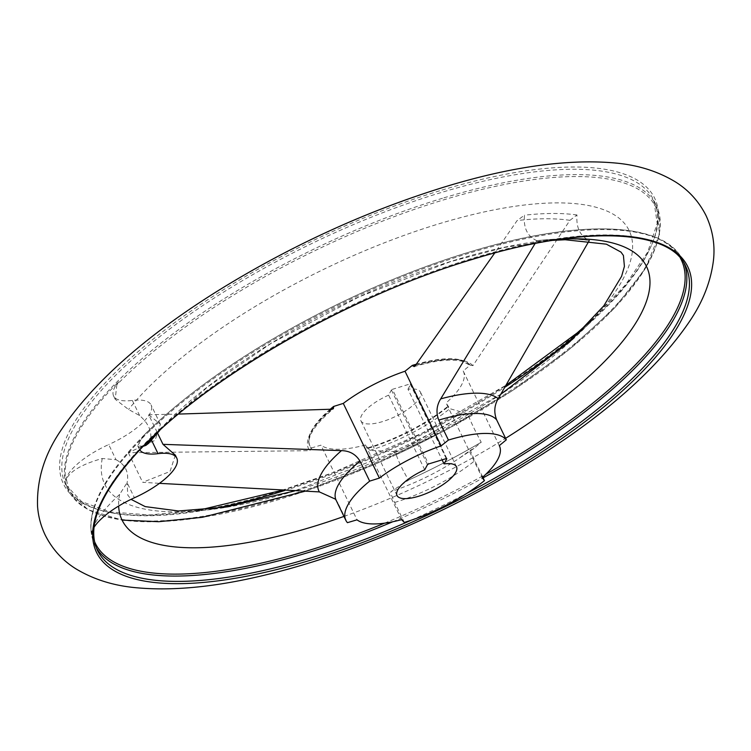 <?xml version="1.0" encoding="UTF-8"?>
<svg xmlns="http://www.w3.org/2000/svg" width="751" height="751" viewBox="0 0 751 751"><rect width="100%" height="100%" fill="white"/><g stroke="black" fill="none" stroke-linecap="round" stroke-linejoin="round"><path stroke-width="0.56" stroke-dasharray="3.75 2.82" d="M65.778 480.509A51.378 17.301 -25.8 0 1 108.707 444.573L116.02 459.706L102.258 458.514C82.629 464.015 70.688 470.793 66.454 478.847A325.465 109.59 154.2 0 0 345.695 476.322A325.465 109.59 154.2 0 0 655.801 246.666A325.465 109.59 154.2 0 0 442.808 200.123A325.465 109.59 154.2 0 0 116.837 384.775L118.677 381.752A326.263 109.853 -25.8 0 0 65.778 480.509L66.454 478.847M684.18 263.413A326.638 109.984 154.2 0 0 682.988 260.653A326.638 109.984 154.2 0 0 469.028 253.237A326.638 109.984 154.2 0 0 94.833 544.982C89.801 534.402 89.5 521.992 93.931 507.742A326.263 109.853 -25.8 0 0 91.5 533.717L91.753 531.173C94.879 520.959 104.173 508.718 119.625 494.44L127.107 482.649L134.42 497.782M143.366 446.254L137.724 445.869L142.803 436.378C161.118 417.885 183.197 399.279 209.031 380.56C281.541 327.783 380.325 278.94 468.164 252.43C577.744 218.691 664.917 221.029 682.988 260.653L685.569 266.004A326.638 109.984 154.2 0 0 471.619 258.579A326.638 109.984 154.2 0 0 97.414 550.323L94.833 544.982A326.638 109.984 154.2 0 0 96.241 547.629M175.349 455.162L170.017 471.506L142.652 482.311L159.447 483.353M401.607 519.636L365.512 444.967L369.839 450.412L393.393 451.567L396.218 454.655C398.368 461.133 402.47 469.628 408.525 480.133L391.027 491.595A101.423 34.152 154.2 0 0 458.589 458.692A101.423 34.152 154.2 0 0 470.67 450.065L473.9 448.497L481.222 442.226C475.467 431.572 471.365 423.076 468.906 416.749L466.493 413.454L449.868 408.685L446.056 402.968L482.151 477.636M473.9 448.497L458.589 458.692L470.67 450.065C470.173 450.3 471.553 453.839 474.801 460.692L482.743 477.12M330.177 409.295A89.913 30.275 154.2 0 0 309.712 445.587A89.913 30.275 154.2 0 0 311.327 448L309.853 450.675L128.355 452.712L155.053 440.33L160.432 424.306L148.689 414.749L157.466 432.905M178.447 414.083L148.689 414.749M499.284 445.653L463.189 370.975L470.21 365.146L472.923 365.643L569.934 220.334L576.993 214.964C576.026 227.666 580.138 236.152 589.31 240.433L589.263 240.517A281.071 94.645 154.2 0 0 536.749 240.742L536.796 240.658C527.409 236.387 523.306 227.9 524.489 215.19L517.129 220.559L494.731 252.993M414.158 366.601C435.721 360.245 452.008 358.556 463.01 361.531L470.436 365.624A89.913 30.275 154.2 0 0 415.847 364.892M93.931 507.742A326.263 109.853 -25.8 0 1 144.399 434.951L142.803 436.378M404.31 522.424L394.66 502.475C391.449 495.622 390.238 491.999 391.027 491.595M128.355 452.712L142.652 482.311M311.327 448L320.93 445.155L357.025 519.833M335.387 499.124L337.781 502.719L347.422 522.668M116.837 384.775L115.203 399.279L128.534 409.455L139.648 415.585C147.881 422.794 151.571 430.436 150.744 438.528L148.689 443.259M116.02 459.706C125.436 464.672 129.125 472.323 127.107 482.649L127.773 495.078L131.059 499.349M396.218 454.655A281.174 94.673 154.2 0 0 468.906 416.749M408.516 480.142A281.071 94.645 154.2 0 0 481.222 442.226A281.174 94.673 -25.8 0 1 408.525 480.133M536.796 240.658A281.174 94.673 -25.8 0 1 589.31 240.433M576.993 214.964A281.174 94.673 154.2 0 0 524.489 215.19M535.087 243.531L536.749 240.742M368.206 447.746A89.913 30.275 154.2 0 0 448.347 405.962M470.21 365.146A89.913 30.275 154.2 0 0 416.354 364.207M365.512 444.967A80.742 27.186 -25.8 0 1 320.93 445.155M463.189 370.975A80.742 27.186 -25.8 0 1 463.358 371.313A80.742 27.186 -25.8 0 1 446.056 402.968M115.203 399.279L113.598 395.974A51.378 17.301 -25.8 0 0 132.336 400.452A51.378 17.301 -25.8 0 1 151.073 404.939A51.378 17.301 -25.8 0 1 108.707 444.573M139.789 449.98A51.378 17.301 -25.8 0 1 139.32 449.173A51.378 17.301 -25.8 0 1 144.399 434.951M91.5 533.717A51.378 17.301 -25.8 0 1 94.025 527.333M446.854 458.608L410.75 383.939L410.149 383.921L392.416 389.318L428.521 463.987M424.728 469.807L388.633 395.139L391.384 389.985L392.416 389.318M388.633 395.139A33.035 11.124 154.2 0 0 360.921 420.823A33.035 11.124 154.2 0 0 395.505 416.467A33.035 11.124 154.2 0 0 420.4 392.078A33.035 11.124 154.2 0 0 407.971 389.243L442.104 459.847M407.971 389.243L410.731 384.09L446.723 458.532M113.598 395.974A51.378 17.301 -25.8 0 1 118.677 381.752M91.753 531.173A325.465 109.59 154.2 0 0 94.457 541.387M384.596 523.165A325.465 109.59 154.2 0 0 485.897 474.2M680.397 258.128A325.465 109.59 154.2 0 0 468.108 252.458A325.465 109.59 154.2 0 0 142.136 437.101M119.625 494.44A291.275 98.081 154.2 0 0 118.649 506.052M343.949 516.425A291.275 98.081 154.2 0 0 505.583 438.331M559.936 239.287A291.275 98.081 154.2 0 0 154.509 435.28M332.073 409.192A92.289 31.073 154.2 0 0 309.853 450.675M442.461 198.273A326.638 109.984 154.2 0 0 68.257 490.018A326.638 109.984 154.2 0 0 410.206 446.873A326.638 109.984 154.2 0 0 656.412 205.699A326.638 109.984 154.2 0 0 442.461 198.273M582.954 329.182A326.638 109.984 154.2 0 0 653.83 200.348A326.638 109.984 154.2 0 0 439.879 192.923A326.638 109.984 154.2 0 0 65.675 484.677A326.638 109.984 154.2 0 0 210.665 509.159M284.807 490.497A326.638 109.984 154.2 0 0 505.216 387M439.626 190.792A328.318 110.547 154.2 0 0 69.017 492.403A328.318 110.547 154.2 0 0 568.629 340.241A328.318 110.547 154.2 0 0 439.626 190.792M411.539 520.086A326.638 109.984 154.2 0 0 466.756 493.398M392.829 521.738A326.638 109.984 154.2 0 0 483.109 477.871M102.258 458.514A291.275 98.081 154.2 0 0 448.741 425.517A291.275 98.081 154.2 0 0 567.859 203.127A291.275 98.081 154.2 0 0 128.534 409.455M393.393 451.567A270.538 91.096 154.2 0 0 466.493 413.454M394.66 502.475A89.913 30.275 154.2 0 0 474.801 460.692M336.166 500.307A89.913 30.275 154.2 0 0 337.781 502.719M331.013 409.248A89.913 30.275 154.2 0 0 309.938 446.066A89.913 30.275 154.2 0 0 311.552 448.469M368.441 448.225A89.913 30.275 154.2 0 0 448.572 406.441M472.923 365.643A92.289 31.073 154.2 0 0 415.115 365.887M132.336 400.452L139.648 415.585M150.744 438.528L151.411 439.917M410.149 383.921L446.254 458.589M391.384 389.985L427.488 464.653M569.934 220.334A270.538 91.096 154.2 0 0 517.129 220.559M369.839 450.412A92.289 31.073 154.2 0 0 449.868 408.685M198.424 510.314L149.533 514.951L109.993 511.985L81.652 501.649L65.675 484.677L68.257 490.018L87.811 509.638L122.075 520.096M304.53 491.37L375.866 463.818L446.451 429.619L512.191 390.736L569.296 349.422L614.468 308.06L645.118 268.971L659.472 234.246L656.412 205.699L653.83 200.348L657.209 223.413L647.7 252.045L625.47 284.882L591.469 320.311M281.813 490.356L333.406 472.482L422.775 432.839L506.418 384.991M159.766 430.379L207.605 387L271.149 343.348L359.307 296.748L450.318 261.695L505.001 247.351L552.83 240.358M500.926 394.172L403.719 448.45L294.523 490.947M309.712 445.587L309.938 446.066C306.201 437.795 314.012 425.348 333.36 408.713M499.293 445.643L463.358 371.313M160.432 424.306L151.073 404.939M456.495 466.746L420.4 392.078M397.026 495.5L360.921 420.823M139.32 449.173L137.724 445.869"/><path stroke-width="1.13" d="M159.766 430.379L148.689 443.259L145.901 445.381L143.366 446.254M157.466 432.905L162.995 444.339L341.48 450.628A101.423 34.152 154.2 0 0 319.363 491.905L159.447 483.353M162.995 444.339L175.349 455.162L176.785 458.138A51.378 17.301 -25.8 0 1 134.42 497.782A51.378 17.301 -25.8 0 0 94.025 527.333M589.263 240.517L498.223 398.65C494.28 405.315 493.764 412.393 496.664 419.875L506.305 439.814L499.284 445.653A80.742 27.186 154.2 0 1 499.453 445.981A80.742 27.186 154.2 0 1 482.151 477.636L484.442 480.631L482.743 477.12M416.354 364.207A89.913 30.275 154.2 0 0 412.318 365.399L405.005 371.229A80.742 27.186 -25.8 0 0 343.291 403.409L333.575 406.46L333.36 408.713L332.073 409.192L178.447 414.083M484.442 480.631A89.913 30.275 154.2 0 1 404.31 522.424L401.607 519.636A80.742 27.186 154.2 0 1 357.025 519.833L347.422 522.668A89.913 30.275 154.2 0 1 345.807 520.255L336.166 500.307A89.913 30.275 154.2 0 1 360.029 461.18C355.908 454.355 349.731 450.835 341.48 450.628M319.363 491.905L335.387 499.124L336.166 500.307M498.223 398.65A101.423 34.152 154.2 0 0 440.687 398.894L535.087 243.531M440.687 398.894C436.538 405.54 435.899 412.618 438.781 420.119L448.422 440.067L441.1 445.897A80.742 27.186 154.2 0 0 379.386 478.077L343.291 403.409M360.029 461.18L369.67 481.128A89.913 30.275 154.2 0 0 345.807 520.255M412.318 365.399L414.158 366.601L415.115 365.887L494.731 252.993M333.575 406.46A89.913 30.275 154.2 0 0 330.177 409.295M405.005 371.229L441.1 445.897M151.411 439.917L158.057 453.66A51.378 17.301 -25.8 0 1 176.785 458.138M158.057 453.66A51.378 17.301 -25.8 0 1 139.789 449.98M444.076 463.911A33.035 11.124 154.2 0 1 456.495 466.746A33.035 11.124 154.2 0 1 431.6 491.135A33.035 11.124 154.2 0 1 397.026 495.5A33.035 11.124 154.2 0 1 424.728 469.807L427.488 464.653L428.521 463.987L446.254 458.589L446.836 458.767L444.076 463.911L442.104 459.847M369.67 481.128L379.386 478.077M506.305 439.814A89.913 30.275 154.2 0 0 448.422 440.067M94.457 541.387A325.465 109.59 154.2 0 0 384.596 523.165M485.897 474.2A325.465 109.59 154.2 0 0 680.397 258.128M118.649 506.052A291.275 98.081 154.2 0 0 343.949 516.425M505.583 438.331A291.275 98.081 154.2 0 0 559.936 239.287M154.509 435.28A291.275 98.081 154.2 0 0 145.901 445.381M210.665 509.159A326.638 109.984 154.2 0 0 284.807 490.497M505.216 387A326.638 109.984 154.2 0 0 582.954 329.182M472.689 259.179A328.318 110.547 154.2 0 0 102.08 560.79A328.318 110.547 154.2 0 0 601.692 408.628A328.318 110.547 154.2 0 0 472.689 259.179M466.756 493.398A326.638 109.984 154.2 0 0 685.569 266.004C669.723 228.914 582.485 225.159 472.482 259.386C346.127 296.936 199.813 381.893 134.833 455.322C99.245 495.453 86.769 527.118 97.414 550.323A326.638 109.984 154.2 0 0 411.539 520.086M96.241 547.629A326.638 109.984 154.2 0 0 392.829 521.738M483.109 477.871A326.638 109.984 154.2 0 0 684.18 263.413M496.664 419.875A89.913 30.275 154.2 0 0 438.781 420.119M333.801 406.929A89.913 30.275 154.2 0 0 331.013 409.248M415.847 364.892A89.913 30.275 154.2 0 0 412.552 365.868M122.075 520.096L158.733 521.701L202.376 517.298L304.53 491.37M198.424 510.314L281.813 490.356M506.418 384.991L577.059 333.022L591.469 320.311M443.982 187.13C511.074 166.553 568.629 158.555 616.655 163.136C638.453 165.229 657.904 171.397 674.999 181.639C688.348 189.843 698.665 201.099 705.949 215.396C712.69 229.881 715.196 244.873 713.45 260.381C710.897 280.714 703.434 300.316 691.042 319.203C657.547 369.52 601.598 418.495 523.203 466.118C443.869 514.454 349.422 554.604 267.957 574.355C218.419 586.587 175.002 591.093 137.715 587.864C114.518 586.005 93.931 579.669 75.954 568.854C62.652 560.612 52.392 549.338 45.182 535.031C40.817 525.86 38.273 516.284 37.55 506.296C36.696 479.898 44.393 454.721 60.653 430.774C93.058 382.315 146.548 334.993 221.132 288.806C292.618 244.901 366.901 211.012 443.982 187.13M552.83 240.358L565.156 239.747L606.357 244.169L620.974 252.092L623.424 255.5L624.41 266.408L621.612 276.302L603.851 305.77L570.281 341.264L500.926 394.172M294.523 490.947L225.891 507.066L178.503 510.98L145.206 506.606L131.059 499.349"/></g></svg>
